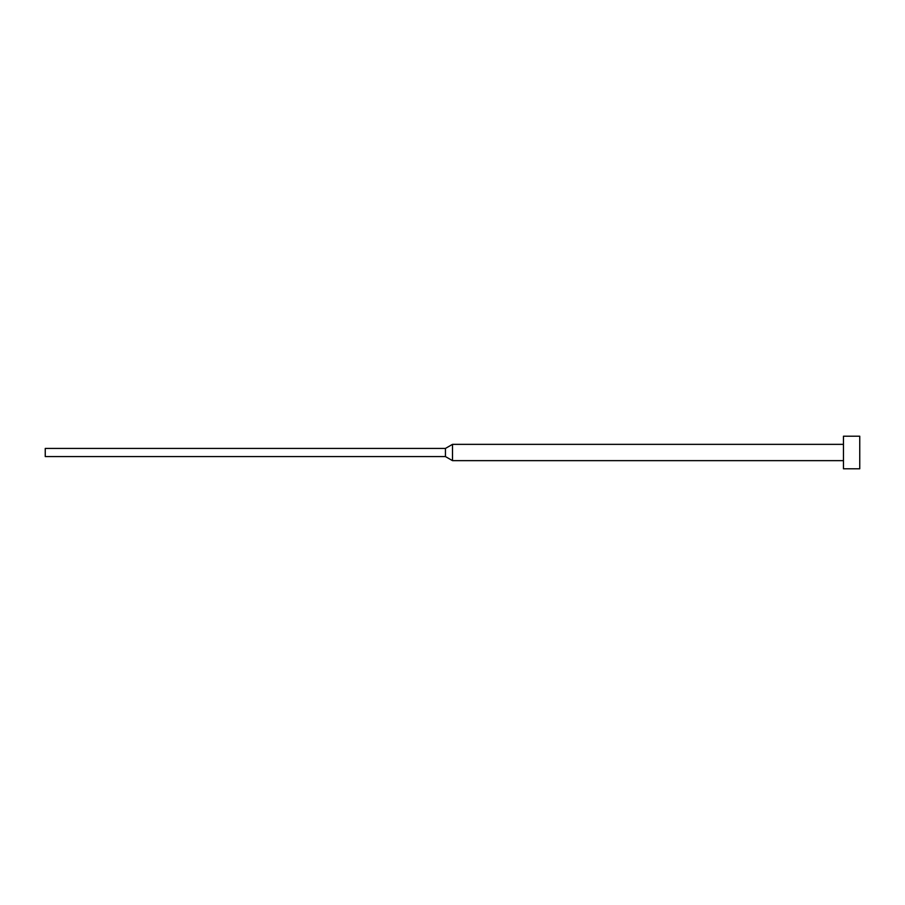 <?xml version="1.0" encoding="UTF-8"?>
<svg xmlns="http://www.w3.org/2000/svg" width="905" height="905" viewBox="0 0 905 905"><rect width="100%" height="100%" fill="white"/><g stroke="black" fill="none" stroke-linecap="round" stroke-linejoin="round"><path stroke-width="1.36" d="M843.46 452.5L843.46 468.79L859.75 468.79L859.75 436.21L843.46 436.21L843.46 452.5M445.441 448.428L445.441 456.573L45.25 456.573L45.25 448.428L445.441 448.428L452.5 444.355L452.5 460.645L843.46 460.645M445.441 456.573L452.5 460.645M452.5 444.355L843.46 444.355"/></g></svg>
